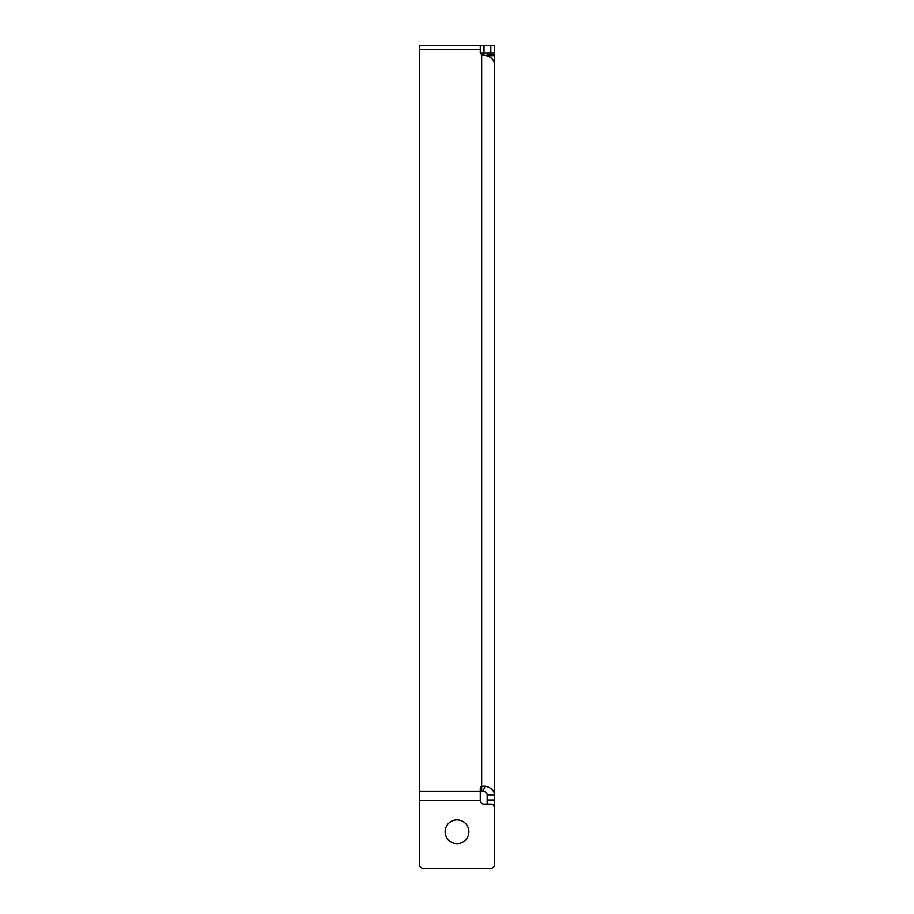 <?xml version="1.0" encoding="UTF-8"?>
<svg xmlns="http://www.w3.org/2000/svg" width="914" height="914" viewBox="0 0 914 914"><rect width="100%" height="100%" fill="white"/><g stroke="black" fill="none" stroke-linecap="round" stroke-linejoin="round"><path stroke-width="1.37" d="M445.118 831.74A11.882 11.882 0 0 0 457 843.622A11.882 11.882 0 0 0 468.882 831.74A11.882 11.882 0 0 0 457 819.858A11.882 11.882 0 0 0 445.118 831.74M480.261 793.512A3.656 2.582 180 0 1 481.678 791.478L483.118 791.067L485.048 786.086A12.796 9.049 0 0 1 494.474 794.814L494.474 64.071A12.796 9.049 180 0 0 485.174 55.468L481.678 54.543A3.747 2.651 0 0 1 480.261 52.475L480.261 45.7L419.526 45.7L419.526 49.447L480.261 49.447M419.526 800.481L480.261 800.481A3.656 3.656 0 0 0 483.917 804.137L490.818 804.137A3.656 3.656 0 0 1 494.474 807.793L494.474 864.644A3.656 3.656 0 0 1 490.818 868.3L423.182 868.3A3.656 3.656 0 0 1 419.526 864.644L419.526 49.447M481.678 791.478L481.678 786.303A3.656 2.582 0 0 0 480.261 788.348L480.261 800.481M490.818 45.7L494.474 45.7L494.474 53.012L490.818 53.012L490.818 45.7L480.261 45.7L480.261 53.012M480.341 53.012L490.818 53.012M481.678 54.543L481.678 786.303L485.048 786.086M483.118 791.067A5.484 3.873 0 0 1 487.162 794.814L487.162 804.137M494.474 808.456L494.474 794.814L487.162 794.814M494.474 64.163L494.474 55.685L487.162 55.994M487.162 55.685L487.162 54.623L494.474 54.623L494.474 55.685M419.526 791.433L480.261 791.433M484.009 53.012L484.009 45.7M487.162 799.979L494.474 799.979"/></g></svg>
